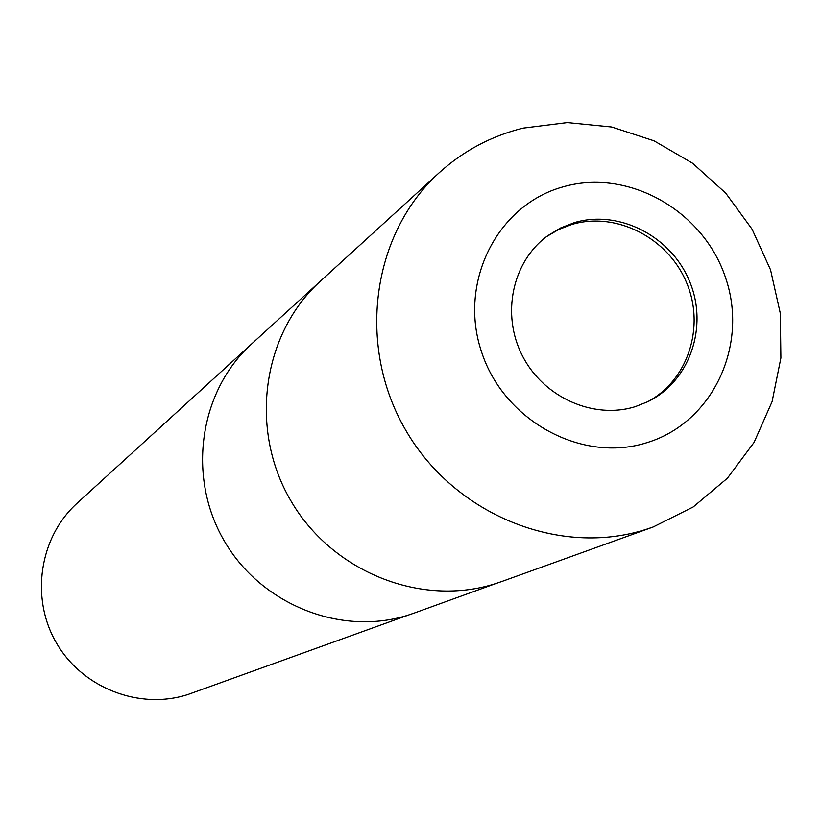<?xml version="1.0" encoding="UTF-8"?>
<svg xmlns="http://www.w3.org/2000/svg" width="822" height="822" viewBox="0 0 822 822"><rect width="100%" height="100%" fill="white"/><g stroke="black" fill="none" stroke-linecap="round" stroke-linejoin="round"><path stroke-width="1.23" d="M646.431 402.359C687.644 381.531 705.553 327.218 686.545 282.593C668.009 237.774 616.294 211.295 571.989 224.406L558.724 229.482L546.476 236.664M252.046 343.555L251.645 343.925C199.201 391.334 186.8 476.842 224.201 540.804C261.201 605.002 341.705 636.762 408.996 614.846L414.545 612.945M320.909 280.703L320.457 281.114C262.372 333.598 248.809 428.879 290.618 500.362C331.975 572.102 421.583 607.725 496.108 583.445L502.263 581.349M77.032 503.28C39.312 537.424 30.137 597.995 56.43 642.979C82.436 688.127 139.606 710.259 188.002 694.487L408.996 614.846C341.705 636.773 261.201 605.002 224.201 540.804C186.8 476.842 199.191 391.334 251.645 343.925L77.032 503.28M635.334 406.633L647.818 401.691C689.771 381.439 708.533 326.817 689.709 281.669C671.369 236.315 619.223 209.333 574.537 222.556L560.553 227.982L547.709 235.739C512.373 261.262 500.978 314.312 522.412 355.792C543.527 397.427 593.566 419.765 635.334 406.633M251.645 343.925L320.457 281.114C262.372 333.598 248.809 428.879 290.618 500.362C331.975 572.102 421.583 607.725 496.108 583.445L414.031 613.13M646.657 529.193L653.161 526.984L693.182 506.969L727.408 478.199L754.082 442.4L772.105 401.619L780.9 357.95L780.325 313.388L770.553 269.852L752.089 229.194L725.734 193.139L692.607 163.249L654.076 140.839L611.732 127.009L567.375 122.591L523.08 128.119C491.474 135.918 463.577 150.745 439.369 172.579L439.369 172.579C371.75 233.633 356.306 345.723 405.76 430.245C454.689 515.075 559.916 557.439 646.657 529.193M647.202 442.585C712.653 422.57 748.708 345.548 725.734 278.216C703.714 210.586 628.059 167.76 562.772 186.933C497.166 205.079 458.224 282.234 481.394 351.426C503.567 420.915 582.099 463.618 647.202 442.585M320.457 281.114L439.369 172.579M501.687 581.544L653.161 526.984"/></g></svg>
